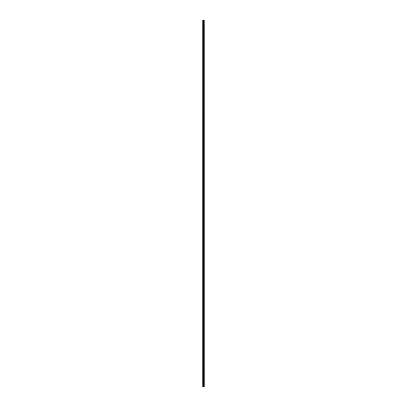 <?xml version="1.0" encoding="UTF-8"?>
<svg xmlns="http://www.w3.org/2000/svg" width="407" height="407" viewBox="0 0 407 407"><rect width="100%" height="100%" fill="white"/><g stroke="black" fill="none" stroke-linecap="round" stroke-linejoin="round"><path stroke-width="0.61" d="M204.289 20.35L204.324 386.65L204.289 20.35L202.676 20.35L202.676 386.65L202.772 20.35M202.772 386.65L204.289 386.65M203.912 20.35L203.912 386.65L203.897 20.35M204.095 20.35L204.095 386.65L204.075 20.35M204.253 386.65L204.253 20.35M203.734 386.65L203.734 20.35M203.703 386.65L203.703 20.35M204.105 386.65L204.105 20.35M204.044 386.65L204.044 20.35M203.943 386.65L203.943 20.35M203.882 386.65L203.882 20.35M203.632 386.65L203.632 20.35M203.566 386.65L203.566 20.35M203.419 386.65L203.419 20.35M203.352 386.65L203.352 20.35M203.088 386.65L203.088 20.35M203.022 386.65L203.022 20.35"/></g></svg>
